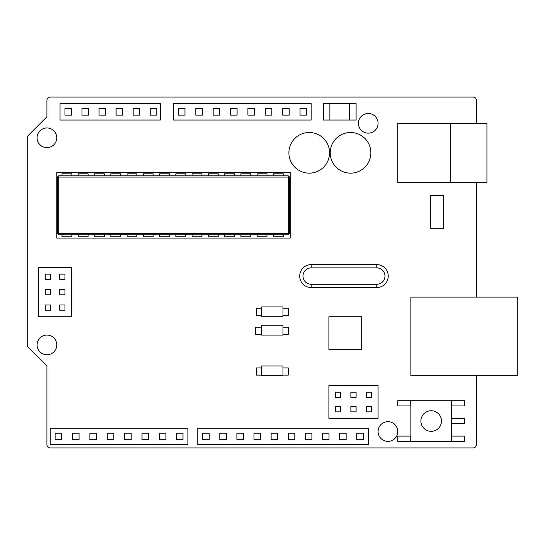 <?xml version="1.0" encoding="UTF-8"?>
<svg xmlns="http://www.w3.org/2000/svg" width="545" height="545" viewBox="0 0 545 545"><rect width="100%" height="100%" fill="white"/><g stroke="black" fill="none" stroke-linecap="round" stroke-linejoin="round"><path stroke-width="0.82" d="M282.991 315.453L288.237 315.453L288.237 308.238L282.991 308.238M282.991 375.123L288.237 375.123L288.237 367.909L282.991 367.909M282.991 334.426L288.237 334.426L288.237 327.211L282.991 327.211M261.682 367.909L256.436 367.909L256.436 375.123L261.682 375.123M261.682 308.238L256.436 308.238L256.436 315.453L261.682 315.453M261.682 327.211L255.653 327.211L255.653 334.426L261.682 334.426M378.073 123.32A9.837 9.837 0 0 1 363.324 131.836A9.837 9.837 0 0 1 363.324 114.797A9.837 9.837 0 0 1 378.073 123.32M56.762 137.79A9.837 9.837 0 0 1 42.006 146.312A9.837 9.837 0 0 1 42.006 129.274A9.837 9.837 0 0 1 56.762 137.79M56.762 344.917A9.837 9.837 0 0 1 42.006 353.433A9.837 9.837 0 0 1 42.006 336.394A9.837 9.837 0 0 1 56.762 344.917M397.748 431.517A9.837 9.837 0 0 1 382.992 440.04A9.837 9.837 0 0 1 382.992 423.002A9.837 9.837 0 0 1 397.748 431.517M476.439 123.32L476.439 100.369A3.277 3.277 0 0 0 473.162 97.085L50.201 97.085A3.277 3.277 0 0 0 46.925 100.369L46.925 116.759L28.211 135.473A3.277 3.277 0 0 0 27.25 137.79L27.25 344.917A3.277 3.277 0 0 0 28.211 347.233L46.925 365.947L46.925 444.631A3.277 3.277 0 0 0 50.201 447.915L473.162 447.915A3.277 3.277 0 0 0 476.439 444.631L476.439 375.778M476.439 297.093L476.439 182.337M311.188 267.881L311.188 264.604L376.765 264.604L311.188 264.604A11.472 11.472 0 0 0 299.716 276.077A11.472 11.472 0 0 0 311.188 287.556L376.765 287.556L311.188 287.556L311.188 284.272A8.195 8.195 0 0 1 302.993 276.077A8.195 8.195 0 0 1 311.188 267.881L376.765 267.881A8.195 8.195 0 0 1 384.961 276.077A8.195 8.195 0 0 1 376.765 284.272L376.765 287.556A11.472 11.472 0 0 0 388.238 276.077A11.472 11.472 0 0 0 376.765 264.604L376.765 267.881M261.682 325.242L261.682 335.08L282.991 335.08L282.991 325.242L261.682 325.242M261.682 365.947L261.682 375.778L282.991 375.778L282.991 365.947L261.682 365.947M261.682 306.924L261.682 316.761L282.991 316.761L282.991 306.924L261.682 306.924M350.864 392.175L350.864 397.421L356.11 397.421L356.11 392.175L350.864 392.175M366.274 406.597L366.274 411.85L371.52 411.85L371.52 406.597L366.274 406.597M335.454 406.597L335.454 411.85L340.7 411.85L340.7 406.597L335.454 406.597M350.864 406.597L350.864 411.85L356.11 411.85L356.11 406.597L350.864 406.597M335.454 392.175L335.454 397.421L340.7 397.421L340.7 392.175L335.454 392.175M366.274 392.175L366.274 397.421L371.52 397.421L371.52 392.175L366.274 392.175M59.712 279.387L64.957 279.387L64.957 274.142L59.712 274.142L59.712 279.387M45.283 294.797L50.528 294.797L50.528 289.552L45.283 289.552L45.283 294.797M64.957 310.207L64.957 304.962L59.712 304.962L59.712 310.207L64.957 310.207M50.528 274.142L45.283 274.142L45.283 279.387L50.528 279.387L50.528 274.142M45.283 310.207L50.528 310.207L50.528 304.962L45.283 304.962L45.283 310.207M59.712 294.797L64.957 294.797L64.957 289.552L59.712 289.552L59.712 294.797M443.65 228.239L443.65 195.451L430.536 195.451L430.536 228.239L443.65 228.239M349.549 120.036L349.549 103.645L329.875 103.645L329.875 120.036L356.11 120.036L356.11 103.645L349.549 103.645M329.875 103.645L323.321 103.645L323.321 120.036L329.875 120.036M361.682 349.549L361.682 316.761L328.894 316.761L328.894 349.549L361.682 349.549M38.722 267.581L38.722 316.761L71.511 316.761L71.511 267.581L38.722 267.581M328.894 385.615L328.894 418.403L378.073 418.403L378.073 385.615L328.894 385.615M329.548 152.825A20.329 20.329 0 0 0 299.055 135.221A20.329 20.329 0 0 0 299.055 170.428A20.329 20.329 0 0 0 329.548 152.825M370.866 152.825A20.329 20.329 0 0 0 340.373 135.221A20.329 20.329 0 0 0 340.373 170.428A20.329 20.329 0 0 0 370.866 152.825M273.42 175.776L273.42 173.807L283.257 173.807L283.257 175.776M257.158 175.776L257.158 173.807L266.989 173.807L266.989 175.776M240.89 175.776L240.89 173.807L250.727 173.807L250.727 175.776M224.629 175.776L224.629 173.807L234.466 173.807L234.466 175.776M208.367 175.776L208.367 173.807L218.204 173.807L218.204 175.776M192.106 175.776L192.106 173.807L201.943 173.807L201.943 175.776M175.844 175.776L175.844 173.807L185.681 173.807L185.681 175.776M159.583 175.776L159.583 173.807L169.413 173.807L169.413 175.776M143.315 175.776L143.315 173.807L153.152 173.807L153.152 175.776M127.053 175.776L127.053 173.807L136.89 173.807L136.89 175.776M110.792 175.776L110.792 173.807L120.629 173.807L120.629 175.776M94.53 175.776L94.53 173.807L104.367 173.807L104.367 175.776M78.269 175.776L78.269 173.807L88.106 173.807L88.106 175.776M290.206 172.499L56.762 172.499L56.762 238.076L290.206 238.076L290.206 172.499M62.007 175.776L62.007 173.807L71.838 173.807L71.838 175.776M273.42 234.793L273.42 236.762L283.257 236.762L283.257 234.793M257.158 234.793L257.158 236.762L266.989 236.762L266.989 234.793M240.89 234.793L240.89 236.762L250.727 236.762L250.727 234.793M224.629 234.793L224.629 236.762L234.466 236.762L234.466 234.793M208.367 234.793L208.367 236.762L218.204 236.762L218.204 234.793M192.106 234.793L192.106 236.762L201.943 236.762L201.943 234.793M175.844 234.793L175.844 236.762L185.681 236.762L185.681 234.793M159.583 234.793L159.583 236.762L169.413 236.762L169.413 234.793M143.315 234.793L143.315 236.762L153.152 236.762L153.152 234.793M127.053 234.793L127.053 236.762L136.89 236.762L136.89 234.793M110.792 234.793L110.792 236.762L120.629 236.762L120.629 234.793M94.53 234.793L94.53 236.762L104.367 236.762L104.367 234.793M78.269 234.793L78.269 236.762L88.106 236.762L88.106 234.793M58.724 234.793L57.416 233.485L58.724 233.485L58.724 234.793L288.237 234.793L288.237 233.485L289.552 233.485L288.237 234.793M62.007 234.793L62.007 236.762L71.838 236.762L71.838 234.793M289.552 177.091L288.237 177.091L288.237 175.776L289.552 177.091L289.552 233.485M58.724 175.776L58.724 177.091L57.416 177.091L58.724 175.776L288.237 175.776M288.237 177.091L288.237 233.485L58.724 233.485L58.724 177.091L288.237 177.091M57.416 177.091L57.416 233.485M139.711 115.118L133.15 115.118L133.15 108.564L139.711 108.564L139.711 115.118M105.614 115.118L99.054 115.118L99.054 108.564L105.614 108.564L105.614 115.118M71.511 115.118L64.957 115.118L64.957 108.564L71.511 108.564L71.511 115.118M88.562 115.118L82.002 115.118L82.002 108.564L88.562 108.564L88.562 115.118M122.659 115.118L116.105 115.118L116.105 108.564L122.659 108.564L122.659 115.118M150.202 115.118L150.202 108.564L156.762 108.564L156.762 115.118L150.202 115.118M265.286 108.564L271.846 108.564L271.846 115.118L265.286 115.118L265.286 108.564M230.535 108.564L237.089 108.564L237.089 115.118L230.535 115.118L230.535 108.564M195.778 108.564L202.338 108.564L202.338 115.118L195.778 115.118L195.778 108.564M184.959 115.118L178.399 115.118L178.399 108.564L184.959 108.564L184.959 115.118M306.597 115.118L300.043 115.118L300.043 108.564L306.597 108.564L306.597 115.118M213.156 108.564L219.71 108.564L219.71 115.118L213.156 115.118L213.156 108.564M247.907 108.564L254.467 108.564L254.467 115.118L247.907 115.118L247.907 108.564M282.664 108.564L289.225 108.564L289.225 115.118L282.664 115.118L282.664 108.564M160.366 120.036L160.366 103.645L60.039 103.645L60.039 120.036L160.366 120.036M311.188 120.036L311.188 103.645L173.48 103.645L173.48 120.036L311.188 120.036M322.47 439.713L322.47 433.159L329.023 433.159L329.023 439.713L322.47 439.713M288.237 439.713L288.237 433.159L294.797 433.159L294.797 439.713L288.237 439.713M254.011 439.713L254.011 433.159L260.565 433.159L260.565 439.713L254.011 439.713M219.778 439.713L219.778 433.159L226.339 433.159L226.339 439.713L219.778 439.713M209.219 439.713L202.665 439.713L202.665 433.159L209.219 433.159L209.219 439.713M356.696 439.713L356.696 433.159L363.256 433.159L363.256 439.713L356.696 439.713M236.891 439.713L236.891 433.159L243.452 433.159L243.452 439.713L236.891 439.713M271.124 439.713L271.124 433.159L277.678 433.159L277.678 439.713L271.124 439.713M305.35 439.713L305.35 433.159L311.91 433.159L311.91 439.713L305.35 439.713M339.583 439.713L339.583 433.159L346.143 433.159L346.143 439.713L339.583 439.713M159.385 433.159L165.939 433.159L165.939 439.713L159.385 439.713L159.385 433.159M124.628 433.159L131.188 433.159L131.188 439.713L124.628 439.713L124.628 433.159M89.877 433.159L96.431 433.159L96.431 439.713L89.877 439.713L89.877 433.159M61.674 439.713L55.12 439.713L55.12 433.159L61.674 433.159L61.674 439.713M72.499 433.159L79.052 433.159L79.052 439.713L72.499 439.713L72.499 433.159M107.249 433.159L113.81 433.159L113.81 439.713L107.249 439.713L107.249 433.159M142.007 433.159L148.56 433.159L148.56 439.713L142.007 439.713L142.007 433.159M176.764 439.713L176.764 433.159L182.991 433.159L182.991 439.713L176.764 439.713M197.746 428.241L197.746 444.631L368.236 444.631L368.236 428.241L197.746 428.241M50.201 428.241L50.201 444.631L187.909 444.631L187.909 428.241L50.201 428.241M397.748 182.337L397.748 123.32L450.211 123.32L450.211 182.337L397.748 182.337M450.211 182.337L486.93 182.337L486.93 123.32L450.211 123.32M410.862 297.093L410.862 375.778L517.75 375.778L517.75 297.093L410.862 297.093M410.732 400.698L397.748 400.698L397.748 405.943L410.732 405.943L410.732 400.698M451.648 423.649L464.633 423.649L464.633 418.403L451.648 418.403L451.648 423.649M451.648 441.355L464.633 441.355L464.633 436.109L451.648 436.109L451.648 441.355M451.648 405.943L464.633 405.943L464.633 400.698L451.648 400.698L451.648 405.943M410.732 436.109L397.748 436.109L397.748 441.355L410.732 441.355L410.732 436.109M441.484 421.026A10.294 10.294 0 0 0 426.047 412.109A10.294 10.294 0 0 0 426.047 429.944A10.294 10.294 0 0 0 441.484 421.026M410.862 400.698L410.862 441.355L451.519 441.355L451.519 400.698L410.862 400.698M376.765 284.272L311.188 284.272"/></g></svg>
